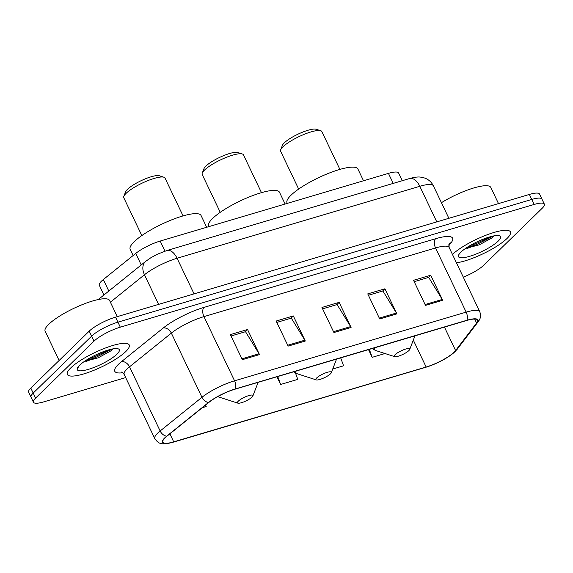 <?xml version="1.0" encoding="UTF-8"?>
<svg xmlns="http://www.w3.org/2000/svg" width="573" height="573" viewBox="0 0 573 573"><rect width="100%" height="100%" fill="white"/><g stroke="black" fill="none" stroke-linecap="round" stroke-linejoin="round"><path stroke-width="0.86" d="M103.942 294.98L99.322 285.29A21.416 4.964 -25.5 0 1 103.326 279.538L135.737 253.424A21.416 4.964 -25.5 0 1 160.189 241.054L388.437 173.375A21.416 4.964 -25.5 0 1 398.636 173.053L402.289 180.71M463.285 277.16A21.416 4.964 154.5 0 0 483.777 265.199L542.194 208.264A21.416 4.964 154.5 0 0 544.35 204.138L539.565 194.111A21.416 4.964 154.5 0 0 529.366 194.433L115.524 317.148A21.416 4.964 154.5 0 0 89.223 331.137L30.806 388.071A21.416 4.964 154.5 0 0 28.65 392.197L31.042 397.211A21.416 4.964 154.5 0 1 33.198 393.085A21.416 4.964 154.5 0 0 31.042 397.211L33.435 402.232A21.416 4.964 154.5 0 0 43.634 401.902L125.68 377.578M541.958 199.125A21.416 4.964 154.5 0 0 531.758 199.447L117.916 322.162A21.416 4.964 154.5 0 0 91.616 336.15L33.198 393.085L91.616 336.15A21.416 4.964 154.5 0 1 117.916 322.162L531.758 199.447A21.416 4.964 154.5 0 1 541.958 199.125M506.976 238.518A34.265 7.943 154.5 0 0 510.428 231.915A34.265 7.943 154.5 0 0 485.775 235.302A34.265 7.943 154.5 0 0 452.441 254.412A34.265 7.943 154.5 0 1 485.775 235.302A34.265 7.943 154.5 0 1 510.428 231.915A34.265 7.943 154.5 0 1 506.976 238.518A34.265 7.943 154.5 0 1 456.445 262.814A34.265 7.943 154.5 0 0 506.976 238.518M125.759 351.557A34.265 7.943 154.5 0 0 129.212 344.953A34.265 7.943 154.5 0 0 104.136 348.506A34.265 7.943 154.5 0 0 70.808 367.852A34.265 7.943 154.5 0 0 67.356 374.455A34.265 7.943 154.5 0 0 92.432 370.903A34.265 7.943 154.5 0 0 125.759 351.557A34.265 7.943 154.5 0 0 129.212 344.953A34.265 7.943 154.5 0 0 104.136 348.506A34.265 7.943 154.5 0 0 70.808 367.852A34.265 7.943 154.5 0 0 67.356 374.455A34.265 7.943 154.5 0 0 92.432 370.903A34.265 7.943 154.5 0 0 125.759 351.557M454.196 352.094A22.841 5.293 -25.5 0 1 426.14 367.014L173.712 441.862A22.841 5.293 -25.5 0 1 162.832 442.213A22.841 5.293 -25.5 0 1 167.101 436.074L208.916 402.389A22.841 5.293 -25.5 0 1 235.002 389.196L466.594 320.522A22.841 5.293 -25.5 0 1 477.481 320.178A22.841 5.293 -25.5 0 1 476.593 323.014L455.607 350.526A22.841 5.293 -25.5 0 1 454.196 352.094M454.654 351.958A23.414 5.429 154.5 0 0 456.101 350.354L477.08 322.843A23.414 5.429 154.5 0 0 466.837 320.286L235.245 388.96A23.414 5.429 154.5 0 0 208.508 402.482L166.693 436.168A23.414 5.429 154.5 0 0 173.168 442.191A23.414 5.429 154.5 0 0 173.469 442.105L425.897 367.25A23.414 5.429 154.5 0 0 449.977 355.711A23.414 5.429 154.5 0 0 454.654 351.958M476.707 244.542A28.557 6.618 -25.5 0 1 467.64 248.274M95.49 357.588A28.557 6.618 -25.5 0 1 86.423 361.312M544.35 204.138A21.416 4.964 154.5 0 0 534.151 204.461L120.309 327.176A21.416 4.964 154.5 0 0 94.008 341.164L35.59 398.099A21.416 4.964 154.5 0 0 33.435 402.232M242.329 359.686L230.375 334.618L247.543 329.525L259.505 354.594L242.329 359.686M379.706 318.953L367.751 293.885L384.92 288.792L396.881 313.861L379.706 318.953M425.495 305.373L413.541 280.304L430.71 275.212L442.671 300.281L425.495 305.373M288.126 346.106L276.165 321.038L293.333 315.945L305.294 341.021L288.126 346.106M333.916 332.533L321.954 307.457L339.13 302.365L351.084 327.441L333.916 332.533M202.326 407.697L206.201 406.551L205.65 405.025M332.712 369.033L343.571 365.81L340.699 357.853M368.511 349.609L372.192 357.33L385.013 353.527M276.931 376.762L280.612 384.483L297.781 379.39L295.475 373.016M339.13 302.365L336.817 304.621M322.613 308.833L337.089 304.542L350.633 326.603A5.709 3.13 73.5 0 1 351.084 327.441M293.333 315.945L291.027 318.201M276.816 322.413L291.299 318.115L304.843 340.183A5.709 3.13 73.5 0 1 305.294 341.021M430.71 275.212L428.396 277.468M414.193 281.68L428.676 277.382L442.22 299.45A5.709 3.13 73.5 0 1 442.671 300.281M384.92 288.792L382.606 291.041M368.403 295.253L382.886 290.962L396.423 313.023A5.709 3.13 73.5 0 1 396.881 313.861M247.543 329.525L245.23 331.781M231.026 335.993L245.509 331.695L259.053 353.763A5.709 3.13 73.5 0 1 259.505 354.594M280.612 384.483L277.733 376.525M372.192 357.33L369.32 349.365M498.166 241.126A23.278 5.393 154.5 0 0 499.348 235.768A23.278 5.393 154.5 0 0 480.955 240.087A23.278 5.393 154.5 0 0 460.835 252.199A23.278 5.393 154.5 0 0 458.543 255.236A23.278 5.393 154.5 0 0 473.062 255.193A23.278 5.393 154.5 0 0 498.166 241.126M465.52 248.438L479.307 244.829L491.992 237.888L494.048 235.904M459.567 253.76L459.983 254.24L459.79 253.302M498.496 203.587L490.789 187.421A35.691 8.273 154.5 0 0 441.432 202.699M459.983 254.24L459.532 253.681M490.323 236.735L476.263 243.539L469.867 245.667M493.281 236.012L476.736 244.535L466.888 247.522M339.896 169.4L321.861 131.582A22.841 5.293 154.5 0 0 320.722 130.723L316.181 129.262A19.274 4.469 154.5 0 0 300.954 132.836A19.274 4.469 154.5 0 0 284.294 142.863A19.274 4.469 154.5 0 0 282.396 145.377L280.677 149.825A22.841 5.293 154.5 0 0 280.627 151.251L298.662 189.069M320.722 130.723A22.841 5.293 154.5 0 0 302.673 134.963A22.841 5.293 154.5 0 0 282.926 146.846A22.841 5.293 154.5 0 0 280.677 149.825M395.119 354.673A8.566 1.984 154.5 0 0 394.682 356.642A8.566 1.984 154.5 0 0 401.451 355.052A8.566 1.984 154.5 0 0 408.857 350.597A8.566 1.984 154.5 0 0 409.702 349.48A8.566 1.984 154.5 0 0 404.359 349.494A8.566 1.984 154.5 0 0 395.119 354.673M363.511 180.767L357.903 169.014A39.265 9.096 154.5 0 0 329.174 173.082A39.265 9.096 154.5 0 0 290.984 195.25A39.265 9.096 154.5 0 0 287.03 202.821L287.295 203.365M261.481 192.657L243.439 154.832A22.841 5.293 154.5 0 0 242.307 153.979L237.766 152.518A19.274 4.469 154.5 0 0 222.532 156.092A19.274 4.469 154.5 0 0 205.872 166.12A19.274 4.469 154.5 0 0 203.974 168.634L202.255 173.082A22.841 5.293 154.5 0 0 202.205 174.5L220.247 212.325M242.307 153.979A22.841 5.293 154.5 0 0 224.251 158.212A22.841 5.293 154.5 0 0 204.504 170.102A22.841 5.293 154.5 0 0 202.255 173.082M316.704 377.922A8.566 1.984 154.5 0 0 316.267 379.899A8.566 1.984 154.5 0 0 323.036 378.309A8.566 1.984 154.5 0 0 330.442 373.854A8.566 1.984 154.5 0 0 331.28 372.737A8.566 1.984 154.5 0 0 325.937 372.751A8.566 1.984 154.5 0 0 316.704 377.922M285.089 204.017L279.488 192.263A39.265 9.096 154.5 0 0 250.752 196.338A39.265 9.096 154.5 0 0 212.569 218.506A39.265 9.096 154.5 0 0 208.615 226.07L208.873 226.621M183.059 215.906L165.024 178.088A22.841 5.293 154.5 0 0 163.885 177.229L159.344 175.768A19.274 4.469 154.5 0 0 144.117 179.342A19.274 4.469 154.5 0 0 127.457 189.369A19.274 4.469 154.5 0 0 125.559 191.883L123.84 196.331A22.841 5.293 154.5 0 0 123.789 197.757L141.825 235.575M163.885 177.229A22.841 5.293 154.5 0 0 145.836 181.469A22.841 5.293 154.5 0 0 126.089 193.352A22.841 5.293 154.5 0 0 123.84 196.331M238.282 401.179A8.566 1.984 154.5 0 0 237.845 403.148A8.566 1.984 154.5 0 0 244.614 401.558A8.566 1.984 154.5 0 0 252.02 397.103A8.566 1.984 154.5 0 0 252.865 395.986A8.566 1.984 154.5 0 0 247.522 396A8.566 1.984 154.5 0 0 238.282 401.179M206.674 227.273L201.066 215.52A39.265 9.096 154.5 0 0 172.337 219.588A39.265 9.096 154.5 0 0 134.146 241.756A39.265 9.096 154.5 0 0 130.193 249.327L133.144 255.508M117.279 316.625L109.572 300.467A35.691 8.273 154.5 0 0 83.45 304.163A35.691 8.273 154.5 0 0 48.734 324.318A35.691 8.273 154.5 0 0 45.138 331.194L59.112 360.489M116.949 354.171A23.278 5.393 154.5 0 0 118.131 348.814A23.278 5.393 154.5 0 0 99.738 353.126A23.278 5.393 154.5 0 0 79.618 365.237A23.278 5.393 154.5 0 0 77.326 368.274A23.278 5.393 154.5 0 0 91.845 368.231A23.278 5.393 154.5 0 0 116.949 354.171M84.303 361.484L98.09 357.874L110.775 350.934L112.831 348.95M78.351 366.806L78.766 367.286L78.573 366.348M78.766 367.286L78.315 366.72M109.106 349.774L95.046 356.578L88.657 358.712M112.072 349.057L95.519 357.573L85.671 360.56M393.221 183.396L388.437 173.375M164.988 251.117L160.189 241.054M141.23 264.934L135.737 253.424M108.82 291.055L103.326 279.538M529.366 194.433L534.151 204.461M30.806 388.071L35.59 398.099M89.223 331.137L94.008 341.164M115.524 317.148L120.309 327.176M409.645 178.525A14.275 7.829 73.5 0 1 419.794 186.282L177.071 258.258A28.557 6.618 154.5 0 0 144.468 274.746A14.275 9.942 -128.9 0 1 145.728 261.317L150.9 257.714L157.31 254.254L166.929 250.501L409.645 178.525C414.58 177.193 418.211 176.728 420.539 177.129L424.665 178.038C428.604 179.485 431.512 182.092 433.396 185.853A28.557 6.618 154.5 0 0 419.794 186.282L436.776 221.887M110.396 302.193L144.468 274.746L158.599 304.378M166.929 250.501A14.275 7.829 73.5 0 1 177.071 258.258L194.054 293.863M426.14 367.014L413.319 340.126M122.866 372.751A35.691 8.273 -25.5 0 1 118.36 364.399A35.691 8.273 -25.5 0 1 121.433 361.692L163.248 328A35.691 8.273 -25.5 0 1 204.002 307.393L435.602 238.719A35.691 8.273 -25.5 0 1 451.216 242.615L448.688 245.932M166.693 436.168A7.141 4.971 -128.9 0 1 160.146 430.982L129.534 366.806A28.557 6.618 154.5 0 0 127.07 368.969A28.557 6.618 154.5 0 0 124.198 374.47C122.751 372.6 121.899 371.798 121.641 372.063M449.977 355.711L457.182 349.279A7.141 6.332 -142.7 0 1 456.101 350.354M235.245 388.96A7.141 3.911 -106.5 0 0 234.565 380.809L466.164 312.135A7.141 3.911 73.5 0 1 466.837 320.286M208.508 402.482A7.141 4.971 -128.9 0 1 201.961 397.297A28.557 6.618 -25.5 0 1 234.565 380.809L203.952 316.625A28.557 6.618 154.5 0 0 171.348 333.114L129.534 366.806A7.141 4.971 51.1 0 0 121.433 361.692M457.182 349.279L478.161 321.761A7.141 6.332 -142.7 0 1 477.08 322.843M435.602 238.719A7.141 3.911 73.5 0 0 435.544 247.951L466.164 312.135A28.557 6.618 -25.5 0 1 479.766 311.698L449.153 247.522A28.557 6.618 154.5 0 0 435.544 247.951L203.952 316.625A7.141 3.911 73.5 0 1 204.002 307.393M173.168 442.191C166.378 443.789 162.488 444.225 161.5 443.523C159.38 443.566 157.145 441.941 154.81 438.653A28.557 6.618 -25.5 0 1 160.146 430.982L201.961 397.297L171.348 333.114A7.141 4.971 51.1 0 0 163.248 328M451.216 242.615A7.141 6.332 37.3 0 0 448.817 244.205M173.712 441.862L169.887 433.833M455.607 350.526L444.433 327.097M476.593 323.014L474.716 319.082M333.507 331.681L350.633 326.603M379.305 318.101L396.423 313.023M425.094 304.528L442.22 299.45M287.718 345.261L304.843 340.183M241.928 358.841L259.053 353.763M482.48 240.911A28.557 6.618 154.5 0 0 489.127 237.079M374.57 347.811A23.608 5.472 154.5 0 0 375.559 350.475L394.682 356.642M296.155 371.06A23.608 5.472 154.5 0 0 297.136 373.732L316.267 379.899M217.876 396.53A23.608 5.472 154.5 0 0 218.721 396.982L237.845 403.148M101.263 353.949A28.557 6.618 154.5 0 0 107.91 350.124M433.396 185.853L448.874 218.306M98.277 299.543L145.728 261.317M478.161 321.761C478.964 320.4 481.872 317.707 479.766 311.698M154.81 438.653L124.198 374.47M449.153 247.522L448.888 244.019M372.185 348.52L375.559 350.475M409.702 349.48L414.974 335.828M293.763 371.77L297.136 373.732M331.28 372.737L336.559 359.085M217.74 396.609L218.721 396.982M252.865 395.986L258.137 382.334"/></g></svg>
